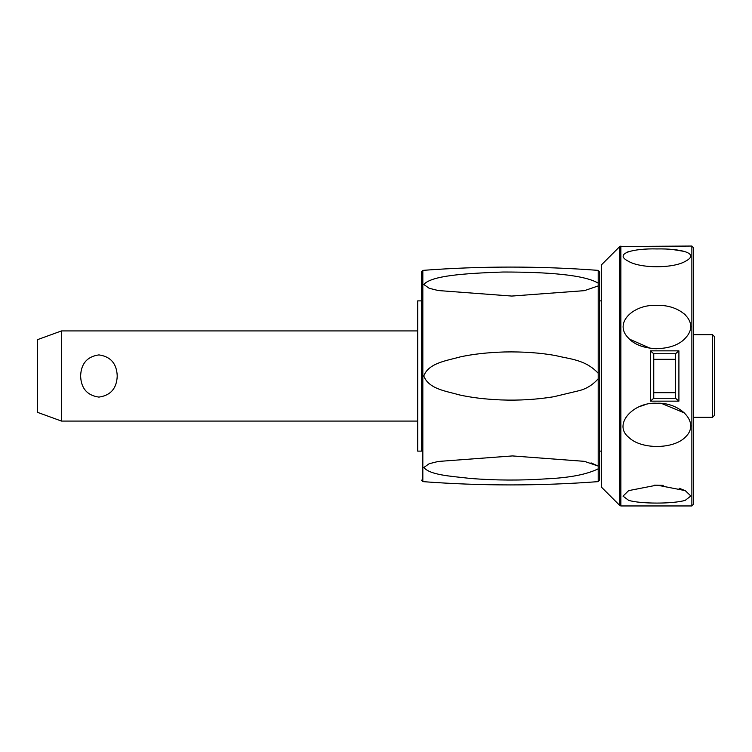 <?xml version="1.0" encoding="UTF-8"?>
<svg xmlns="http://www.w3.org/2000/svg" width="752" height="752" viewBox="0 0 752 752"><rect width="100%" height="100%" fill="white"/><g stroke="black" fill="none" stroke-linecap="round" stroke-linejoin="round"><path stroke-width="1.13" d="M61.485 421.073L37.6 412.378L37.6 339.622L61.485 330.927L61.485 421.073L417.689 421.073M117.227 376C116.748 388.399 110.647 395.439 98.916 397.103C87.194 395.439 81.094 388.399 80.614 376C81.094 363.601 87.194 356.561 98.916 354.897C110.647 356.561 116.748 363.601 117.227 376M598.207 468.825C586.898 474.418 569.734 477.755 546.723 478.827C521.098 480.575 495.653 480.453 470.357 478.441C449.348 476.035 430.623 475.057 423.79 467.537L429.176 463.73L438.172 461.465L512.394 455.928L584.398 461.343L598.207 466.071L598.207 481.628C539.748 486.018 481.289 486.018 422.831 481.628L422.831 270.372L421.449 271.867L421.449 300.885L417.689 300.885L417.689 451.115L421.449 451.115L421.449 376L421.449 451.115M421.449 271.867L421.449 376M423.79 284.463L429.185 288.27L438.172 290.535L429.138 288.251L423.79 284.463C431.479 275.805 462.649 273.437 503.079 272.017C548.029 272.008 584.501 274.847 598.207 283.175L598.207 285.929L584.398 290.657L511.727 296.062L438.172 290.535M423.79 376C428.527 362.84 447.412 360.565 460.177 356.909C472.942 354.126 487.71 352.481 504.489 351.964C523.176 351.598 540.265 352.81 555.766 355.583C569.132 359.108 585.141 359.24 598.207 373.246L598.207 378.754C592.661 385.024 586.118 389.038 578.579 390.796L553.735 396.755C536.458 399.556 518.852 400.609 500.926 399.923C485.134 399.256 471.137 397.554 458.946 394.819C447.196 391.247 428.809 389.32 423.79 376M598.207 481.628L599.598 480.133L599.598 271.867L598.207 270.372L598.207 283.175M598.207 378.754L598.207 466.071L591.044 462.875M599.598 300.885L601.478 300.885M601.478 451.115L599.598 451.115M619.817 246.487L601.478 264.826L601.478 487.174L619.817 505.513L619.817 246.487L691.868 246.045L691.868 505.955L620.879 505.955L620.879 246.045M656.938 305.425C679.667 304.25 701.165 322.035 685.241 338.24C672.946 352.105 640.478 351.88 628.634 338.24C612.786 323.069 633.814 303.893 656.938 305.425M656.938 248.94C679.667 248.433 701.165 253.123 685.241 261.376C672.946 268.577 640.478 268.455 628.634 261.376C612.786 253.556 633.814 248.263 656.938 248.94M656.938 485.115L685.241 490.624L690.872 495.991L685.241 500.343C672.946 504.019 640.478 503.972 628.634 500.343L623.004 496.132L628.634 490.624L656.938 485.115M656.938 403.26C679.479 402.057 701.202 422.455 685.241 437.232C673.256 449.508 640.732 449.546 628.634 437.232C612.532 424.307 633.673 401.728 656.938 403.26M691.868 505.955L693.363 504.451L693.363 247.549L691.868 246.045M653.751 398.25L650.367 401.145L678.906 401.145L675.512 398.25L653.751 398.25L653.751 353.75L675.512 353.75L678.906 350.855L650.367 350.855L653.751 353.75M675.512 353.75L675.512 398.25M685.241 490.624L679.094 488.227M663.264 485.36L654.409 485.153M684.358 412.914L661.675 403.495M654.419 403.326L649.982 403.768M644.652 404.896L640.375 406.315M685.241 314.768L683.662 313.424M629.65 339.218L650.254 348.27M654.353 348.674L656.938 348.74M684.621 251.469L673.331 249.617M628.634 251.657L626.98 252.221M627.356 260.709L628.005 261.057M712.52 334.687L714.4 336.567L714.4 415.433L712.52 417.313L712.52 334.687L693.363 334.687M598.207 285.929L598.207 373.246M650.367 350.855L650.367 401.145M678.906 401.145L678.906 350.855M675.155 392.685L654.118 392.685M675.155 359.315L654.118 359.315M598.207 270.372C539.748 265.982 481.289 265.982 422.831 270.372M422.831 481.628L421.449 480.133M620.879 505.955L619.817 505.513M693.363 417.313L712.52 417.313M417.689 330.927L61.485 330.927"/></g></svg>
